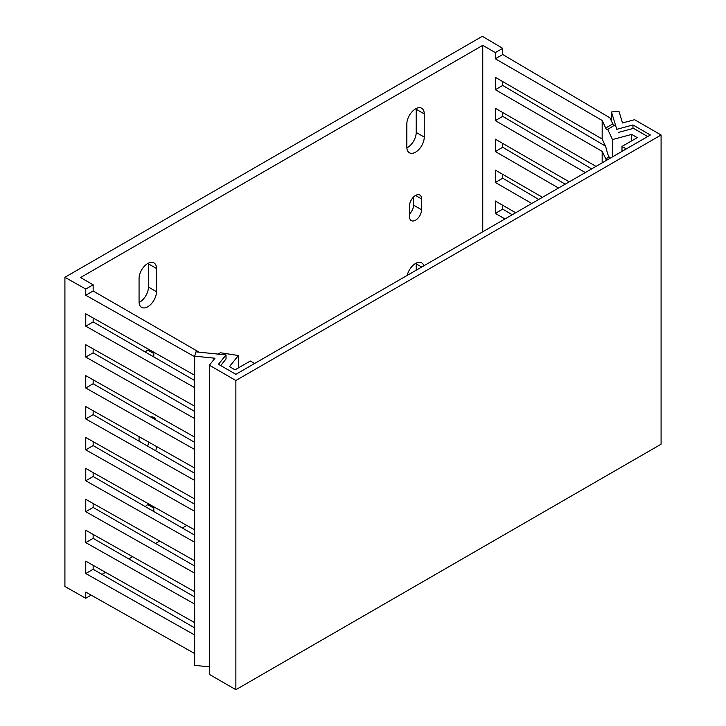 <?xml version="1.0" encoding="UTF-8"?>
<svg xmlns="http://www.w3.org/2000/svg" width="726" height="726" viewBox="0 0 726 726"><rect width="100%" height="100%" fill="white"/><g stroke="black" fill="none" stroke-linecap="round" stroke-linejoin="round"><path stroke-width="1.09" d="M64.913 277.296L85.759 289.066L93.146 284.81L80.559 277.541L482.754 45.339L495.341 52.599L502.728 48.343L482.336 36.3L64.913 277.296L64.913 586.499L85.759 598.269L85.759 592.08L194.659 653.554M93.146 565.336L93.146 569.266L85.759 573.531L194.659 634.996M93.146 284.81L93.146 290.99L85.759 295.255L85.759 289.066M85.759 295.255L194.659 356.72M194.659 375.269L85.759 313.804L85.759 326.174L194.659 387.639M194.659 406.197L85.759 344.723L85.759 357.092L194.659 418.557M194.659 437.116L85.759 375.641L85.759 388.011L194.659 449.485M194.659 468.034L85.759 406.569L85.759 418.929L194.659 480.403M194.659 498.953L85.759 437.488L85.759 449.857L194.659 511.322M194.659 529.871L85.759 468.406L85.759 480.775L194.659 542.24M194.659 560.79L85.759 499.325L85.759 511.694L194.659 573.159M194.659 591.708L85.759 530.243L85.759 542.612L194.659 604.077M194.659 622.636L85.759 561.162L85.759 573.531M93.146 569.266L194.659 627.881M93.146 534.409L93.146 538.347L194.659 596.963M93.146 503.49L93.146 507.429L194.659 566.035M93.146 472.572L93.146 476.51L194.659 535.116M93.146 441.653L93.146 445.592L194.659 504.198M93.146 410.735L93.146 414.673L194.659 473.279M93.146 379.816L93.146 383.745L194.659 442.361M93.146 348.897L93.146 352.827L194.659 411.442M93.146 317.97L93.146 321.908L194.659 380.524M93.146 290.99L199.124 352.174M93.146 538.347L85.759 542.612M93.146 507.429L85.759 511.694M93.146 476.51L85.759 480.775M93.146 445.592L85.759 449.857M93.146 414.673L85.759 418.929M93.146 383.745L85.759 388.011M93.146 352.827L85.759 357.092M93.146 321.908L85.759 326.174M254.608 363.499L250.325 361.022L235.061 369.833L229.47 366.603L238.418 355.522L220.405 352.736L218.036 354.097M226.14 358.825L220.704 365.559M238.418 367.9L238.418 355.522M482.754 45.339L482.754 231.775M186.773 525.415L182.317 527.993M159.693 541.052L155.536 543.447M132.613 556.688L128.756 558.911M105.533 572.324L101.985 574.375M424.247 113.9A12.306 7.106 120 0 0 421.697 108.265A12.306 7.106 120 0 0 412.214 111.559A12.306 7.106 120 0 0 406.841 123.946L406.841 147.142A12.306 7.106 120 0 0 409.391 152.769A12.306 7.106 120 0 0 418.875 149.474A12.306 7.106 120 0 0 424.247 137.087L424.247 113.9L416.216 109.263L416.216 132.45A12.306 7.106 -60 0 1 406.869 147.868M421.57 198.933A8.521 4.919 120 0 0 419.8 195.031A8.521 4.919 120 0 0 413.239 197.309A8.521 4.919 120 0 0 409.518 205.885L409.518 216.711A8.521 4.919 120 0 0 411.279 220.604A8.521 4.919 120 0 0 417.849 218.326A8.521 4.919 120 0 0 421.57 209.75L421.57 198.933L415.544 195.448M139.065 301.735L139.065 278.548A12.306 7.106 120 0 1 144.438 266.161A12.306 7.106 120 0 1 153.921 262.866A12.306 7.106 120 0 1 156.471 268.493L156.471 291.689A12.306 7.106 120 0 1 151.099 304.076A12.306 7.106 120 0 1 141.615 307.37A12.306 7.106 120 0 1 139.065 301.735M153.658 352.128A8.521 4.919 120 0 1 153.794 353.526L153.794 356.929M148.984 349.487A8.521 4.919 120 0 0 145.336 352.046M423.866 265.78A12.306 7.106 120 0 0 421.697 262.866A12.306 7.106 120 0 0 407.222 275.39M139.065 441.181L139.065 436.653M155.727 450.801A12.306 7.106 120 0 0 156.471 446.481M155.972 420.018A12.306 7.106 120 0 0 153.921 417.459A12.306 7.106 120 0 0 150.681 416.969M153.658 506.73A8.521 4.919 120 0 1 153.794 508.127L153.794 511.521M148.984 504.089A8.521 4.919 120 0 0 145.336 506.639M602.172 162.833L602.172 151.38L495.341 89.706L495.341 77.337L602.172 139.011L602.172 120.462L495.341 58.788L495.341 52.599M585.31 172.57L495.341 120.625L495.341 108.256L596.019 166.381M558.53 188.025L495.341 151.543L495.341 139.174L569.248 181.845M531.759 203.489L495.341 182.462L495.341 170.093L542.467 197.309M504.978 218.953L495.341 213.38L495.341 201.02L515.687 212.763M512.257 214.751L502.728 209.124L502.728 205.276M538.728 199.459L502.728 178.206L502.728 174.358M565.2 184.177L502.728 147.278L502.728 143.439M591.681 168.895L502.728 116.36L502.728 112.521M605.466 146.117L502.728 85.441L502.728 81.602M612.472 156.889L612.472 139.564L607.644 129.164C607.163 130.181 606.509 129.809 605.684 128.03L612.789 123.928L609.976 117.857L502.728 54.523L502.728 48.343M85.759 598.269L91.177 595.138M416.189 108.528A12.306 7.106 -60 0 1 416.216 109.263M413.539 197.009L413.539 205.113A8.521 4.919 -60 0 1 409.518 213.989M148.413 263.13A12.306 7.106 -60 0 1 148.44 263.856L148.44 287.051A12.306 7.106 -60 0 1 139.093 302.47M145.763 351.602L145.763 352.291M416.189 263.13A12.306 7.106 -60 0 1 416.216 263.865L416.216 270.199M148.44 441.943A12.306 7.106 -60 0 1 147.687 446.163M145.763 506.203L145.763 506.884M495.341 213.38L502.728 209.124M495.341 182.462L502.728 178.206M495.341 151.543L502.728 147.278M495.341 120.625L502.728 116.36M606.519 160.319L602.172 151.38M495.341 89.706L502.728 85.441M602.172 139.011L605.684 146.588L607.644 153.903L609.758 158.459M605.684 128.03L602.172 120.462M614.75 125.063L607.363 129.627M612.472 139.564L631.665 134.401L637.256 137.631L621.991 146.443L626.284 148.912M647.701 136.552L633.508 128.357L618.198 132.477M621.991 151.389L621.991 146.443M631.665 140.862L631.665 134.401M612.789 123.928L613.924 125.534M495.341 58.788L502.728 54.523M209.36 666.858L194.659 665.361L194.659 356.157L214.987 358.227L209.36 365.196L209.36 674.39L235.868 689.7L235.868 380.506L209.36 365.196M611.473 121.079L611.473 111.967L618.933 111.214L622.518 122.948L634.578 119.699L661.087 135L661.087 444.203L235.868 689.7M661.087 135L235.868 380.506M194.659 356.157L195.975 351.856L226.022 354.914L218.462 364.27L235.868 374.317L650.378 135L632.972 124.954L632.972 128.502M611.473 111.967L616.773 129.319L632.972 124.954M226.022 358.807L226.022 354.914M416.216 132.45L424.247 137.087M413.539 205.113L421.57 209.75M148.44 287.051L156.471 291.689M156.471 268.493L148.44 263.856M153.794 353.526L147.768 350.05M421.697 267.032L416.216 263.865M153.794 508.127L147.768 504.643M605.684 158.949L609.078 156.988"/></g></svg>

